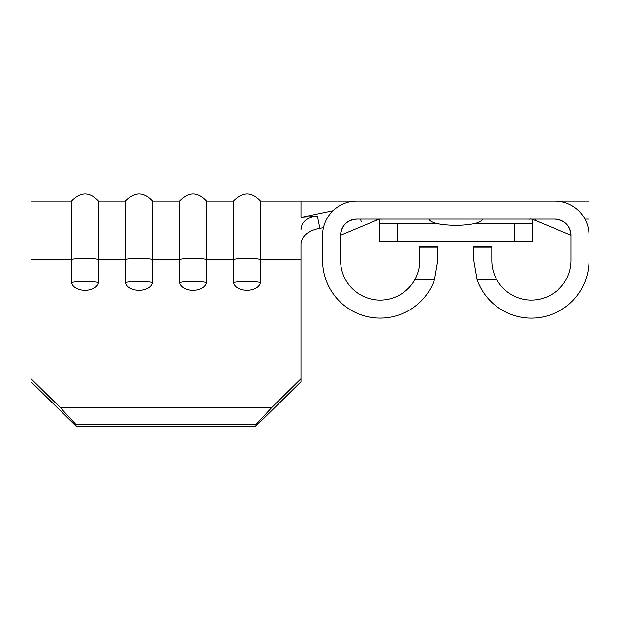 <?xml version="1.0" encoding="UTF-8"?>
<svg xmlns="http://www.w3.org/2000/svg" width="620" height="620" viewBox="0 0 620 620"><rect width="100%" height="100%" fill="white"/><g stroke="black" fill="none" stroke-linecap="round" stroke-linejoin="round"><path stroke-width="0.93" d="M379.3 219.279L379.3 223.603L397.304 223.603L397.304 241.599L379.3 241.599L379.3 223.603M532.301 219.279L532.301 241.599L397.304 241.599M323.438 227.757L319.866 228.315C308.442 230.555 302.157 235.623 301.002 243.528L301.002 259.486L260.501 259.486A16.259 2.736 180 0 0 233.5 259.486L233.5 201.097L206.499 201.097C197.656 191.611 188.658 191.611 179.498 201.097L152.497 201.097C143.654 191.611 134.656 191.611 125.504 201.097L98.502 201.097C89.66 191.611 80.654 191.611 71.502 201.097L31 201.097L31 378.712L60.411 407.704L75.996 424.584L75.996 426.103L31 381.742L31 378.712M301.002 229.571C301.669 221.557 307.148 217.124 317.456 216.272L301.002 217.419L301.002 201.097L260.501 201.097L260.501 282.557C258.091 292.896 235.933 292.904 233.5 282.557L233.5 259.486L206.499 259.486L206.499 201.097M319.866 228.315L317.456 216.272L309.845 216.737M206.499 282.557C204.088 292.896 181.931 292.904 179.498 282.557A16.259 2.736 0 0 1 206.499 282.557L206.499 259.486A16.259 2.736 180 0 0 179.498 259.486L179.498 201.097M179.498 282.557L179.498 259.486L152.497 259.486L152.497 201.097M152.497 282.557C150.087 292.896 127.929 292.904 125.504 282.557A16.259 2.736 0 0 1 152.497 282.557L152.497 259.486A16.259 2.736 180 0 0 125.504 259.486L125.504 201.097M125.504 282.557L125.504 259.486L98.502 259.486L98.502 201.097M98.502 282.557C96.092 292.896 73.927 292.904 71.502 282.557A16.259 2.736 0 0 1 98.502 282.557L98.502 259.486A16.259 2.736 180 0 0 71.502 259.486L71.502 201.097M414.85 279.674A39.602 39.602 0 0 1 340.597 260.501L340.597 235.298A16.197 16.197 0 0 1 356.802 219.1L554.799 219.1A16.197 16.197 0 0 1 570.997 235.298L570.997 260.501A39.602 39.602 0 0 1 496.752 279.674L477.082 279.674A57.598 57.598 0 0 0 589 260.501L589 235.298A34.201 34.201 0 0 0 554.799 201.097L356.802 201.097A34.201 34.201 0 0 0 322.601 235.298L322.601 260.501A57.598 57.598 0 0 0 434.512 279.674L437.798 260.501L437.798 247.783L419.802 247.783L419.802 260.501C419.771 267.313 418.12 273.699 414.85 279.674L434.512 279.674M477.082 279.674L473.796 260.501L473.796 246.101L491.8 246.101L491.8 260.501C491.831 267.313 493.481 273.699 496.752 279.674M376.41 219.1L376.542 220.255L340.597 235.298C341.574 225.471 346.967 220.069 356.802 219.1M419.802 247.783L419.802 246.101L437.798 246.101L437.798 247.783M554.799 219.1C564.626 220.069 570.028 225.471 570.997 235.298L535.447 220.418L535.579 219.1M529.038 219.1C531.448 219.604 528.721 217.922 535.3 220.418L535.447 220.418M376.542 220.255L376.751 220.17C381.533 218.349 380.331 219.403 382.587 219.1M555.094 201.097L589 201.097L589 219.1L584.923 219.1M514.298 241.599L514.298 223.603L474.695 223.603M436.906 223.603L397.304 223.603M514.298 223.603L532.301 223.603M428.8 219.1C430.52 222.898 439.518 224.998 455.801 225.401C472.084 224.998 481.081 222.898 482.802 219.1M361.282 221.89L360.53 219.1M301.002 217.419L332.987 210.754M271.591 407.704L301.002 378.712L301.002 381.742L255.998 426.103L255.998 424.584L271.591 407.704L60.411 407.704M301.002 259.486L301.002 378.712M31 259.486L71.502 259.486L71.502 282.557M255.998 424.584L75.996 424.584M255.998 426.103L75.996 426.103M491.8 247.783L473.796 247.783M233.5 282.557A16.259 2.736 0 0 1 260.501 282.557M376.751 220.17L376.642 219.1L379.3 219.1M301.002 201.097L379.3 201.097M535.347 219.1L535.231 220.363M260.501 201.097C251.658 191.611 242.66 191.611 233.5 201.097"/></g></svg>

